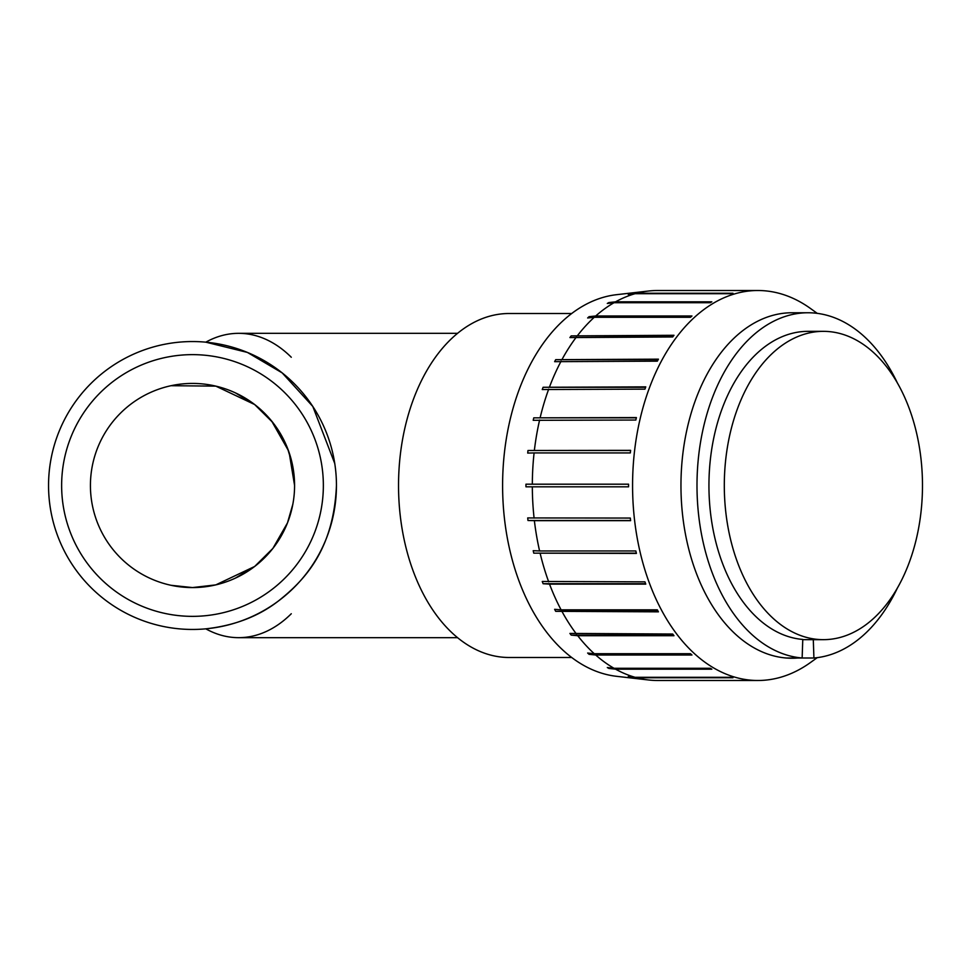 <?xml version="1.0" encoding="UTF-8"?>
<svg xmlns="http://www.w3.org/2000/svg" width="971" height="971" viewBox="0 0 971 971"><rect width="100%" height="100%" fill="white"/><g stroke="black" fill="none" stroke-linecap="round" stroke-linejoin="round"><path stroke-width="1.46" d="M61.634 485.5A130.867 130.867 0 0 0 257.934 598.828A130.867 130.867 0 0 0 257.934 372.172A130.867 130.867 0 0 0 61.634 485.5M48.55 485.5A143.951 143.951 0 0 1 192.501 341.549A143.951 143.951 0 0 1 336.452 485.5A143.951 143.951 0 0 1 192.501 629.451A143.951 143.951 0 0 1 48.55 485.5M90.424 485.5A102.076 102.076 0 0 1 192.501 383.424A102.076 102.076 0 0 1 294.577 485.5A102.076 102.076 0 0 1 192.501 587.576A102.076 102.076 0 0 1 90.424 485.5M214.615 585.149L219.033 584.069M235.419 578.109L254.863 566.311M256.599 564.94L271.504 550.132M294.577 485.439L289.188 452.753M288.472 450.714L271.613 421.001M271.504 420.868L256.587 406.048M254.863 404.689L235.455 392.903M219.033 386.931L214.615 385.851M171.03 385.705L215.793 386.118L254.633 404.519L272.875 422.579L287.489 448.117L292.368 464.393M292.854 504.192L287.489 522.871L272.875 548.421L254.645 566.481L215.805 584.882L192.501 587.576L171.03 585.295M192.525 587.576L206.265 586.642M571.701 657.488L509.083 657.488A171.988 110.548 -90 0 1 398.535 485.5A171.988 110.548 -90 0 1 509.083 313.512L571.701 313.512M291.288 613.745A152.168 97.804 90 0 1 238.648 637.668A152.168 97.804 90 0 1 205.816 628.832C234.217 625.652 258.262 616.488 277.985 601.328C303.292 581.241 333.599 551.188 336.452 485.5M291.288 357.255A152.168 97.804 90 0 0 238.648 333.332A152.168 97.804 90 0 0 205.816 342.168L247.399 352.424L282.197 372.9L312.783 406.424L334.777 463.543M817.242 313.354L810.494 308.499A194.989 125.332 90 0 0 757.914 290.511L753.897 290.511A194.989 125.332 90 0 0 753.059 290.511L656.821 290.511A194.989 125.332 90 0 0 648.458 291.033L616.549 294.686A191.323 122.977 90 0 0 502.602 485.5A191.323 122.977 90 0 0 616.549 676.314L648.458 679.967A194.989 125.332 90 0 0 656.821 680.489L753.059 680.489A194.989 125.332 90 0 0 753.897 680.489L757.914 680.489A194.989 125.332 90 0 0 810.494 662.501L817.242 657.646M635.07 677.297L731.309 677.297A194.989 125.332 90 0 0 732.959 677.746L636.721 677.746L629.936 676.981A194.2 124.834 -90 0 1 628.286 676.52L635.07 677.297A194.989 125.332 90 0 1 615.578 669.177L608.878 668.436A194.2 124.834 -90 0 1 607.3 667.538L614 668.279L710.238 668.279A194.989 125.332 90 0 0 711.828 669.177L615.578 669.177M629.936 676.981L632.267 676.981M608.878 668.436L710.517 668.436M594.264 653.714L690.502 653.714A194.989 125.332 90 0 0 691.959 655.012L595.721 655.012L589.094 654.333A194.2 124.834 -90 0 1 587.637 653.034L594.264 653.714A194.989 125.332 90 0 1 577.745 635.714L571.191 635.107A194.2 124.834 -90 0 1 569.904 633.42L672.697 634.027A194.989 125.332 90 0 0 673.983 635.714L577.745 635.714M589.094 654.333L691.194 654.333M571.191 635.107L673.51 635.107M561.104 609.837L657.343 609.837A194.989 125.332 90 0 0 658.423 611.839L555.703 611.329A194.2 124.834 -90 0 1 554.623 609.327L561.104 609.837A194.989 125.332 90 0 1 549.537 584.129L543.105 583.729A194.2 124.834 -90 0 1 542.255 581.471L644.938 581.86A194.989 125.332 90 0 0 645.776 584.129L549.537 584.129M555.703 611.329L658.156 611.329M543.105 583.729L645.63 583.729M539.597 550.958L635.835 550.958A194.989 125.332 90 0 0 636.406 553.421L533.771 553.154A194.2 124.834 -90 0 1 533.2 550.691L539.597 550.958A194.989 125.332 90 0 1 534.378 520.65L527.993 520.517A194.2 124.834 -90 0 1 527.702 517.931L630.325 518.065A194.989 125.332 90 0 0 630.616 520.65L534.378 520.65M533.771 553.154L636.345 553.154M527.993 520.517L630.604 520.517M534.086 452.935L527.702 453.069A194.2 124.834 -90 0 1 527.993 450.483L630.616 450.35A194.989 125.332 90 0 0 630.325 452.935L534.086 452.935A194.989 125.332 90 0 0 532.326 484.189L628.565 484.189A194.989 125.332 90 0 0 628.565 486.811L525.954 486.811A194.2 124.834 -90 0 1 525.954 484.189L532.326 484.189L525.954 484.189M525.954 486.811L532.326 486.811A194.989 125.332 90 0 0 534.086 518.065M527.993 450.483L630.604 450.483M533.771 417.846L636.406 417.579A194.989 125.332 90 0 0 635.835 420.042L533.2 420.309A194.2 124.834 -90 0 1 533.771 417.846L636.345 417.846M543.105 387.271L645.776 386.871A194.989 125.332 90 0 0 644.938 389.14L542.255 389.529A194.2 124.834 -90 0 1 543.105 387.271L645.63 387.271M555.703 359.671L658.423 359.161A194.989 125.332 90 0 0 657.343 361.163L554.623 361.673A194.2 124.834 -90 0 1 555.703 359.671L658.156 359.671M571.191 335.893L673.983 335.286A194.989 125.332 90 0 0 672.697 336.973L569.904 337.58A194.2 124.834 -90 0 1 571.191 335.893L673.51 335.893M589.094 316.667L595.721 315.988L691.959 315.988A194.989 125.332 90 0 0 690.502 317.286L594.264 317.286L587.637 317.966A194.2 124.834 -90 0 1 589.094 316.667L691.194 316.667M608.878 302.564L615.578 301.823L711.828 301.823A194.989 125.332 90 0 0 710.238 302.721L614 302.721L607.3 303.462A194.2 124.834 -90 0 1 608.878 302.564L710.517 302.564M629.936 294.019L636.721 293.254L732.959 293.254A194.989 125.332 90 0 0 731.309 293.703L635.07 293.703L628.286 294.48A194.2 124.834 -90 0 1 629.936 294.019L632.267 294.019M636.721 677.746A194.989 125.332 90 0 0 648.458 679.967M757.914 290.511A194.989 125.332 90 0 0 632.57 485.5A194.989 125.332 90 0 0 757.914 680.489M648.458 291.033A194.989 125.332 90 0 0 636.721 293.254M635.07 293.703A194.989 125.332 90 0 0 615.578 301.823M614 302.721A194.989 125.332 90 0 0 595.721 315.988M594.264 317.286A194.989 125.332 90 0 0 577.745 335.286M576.446 336.973A194.989 125.332 90 0 0 562.185 359.161M561.104 361.163A194.989 125.332 90 0 0 549.537 386.871M548.7 389.14A194.989 125.332 90 0 0 540.167 417.579M539.597 420.042A194.989 125.332 90 0 0 534.378 450.35M540.167 553.421A194.989 125.332 90 0 0 548.7 581.86M562.185 611.839A194.989 125.332 90 0 0 576.446 634.027M595.721 655.012A194.989 125.332 90 0 0 614 668.279M813.297 639.658L813.916 657.998L802.143 657.998L802.774 639.44A154.158 99.091 90 0 1 708.976 481.41A154.158 99.091 90 0 1 808.03 331.342L823.396 331.342A154.158 99.091 90 0 0 724.305 485.5A154.158 99.091 90 0 0 823.396 639.658A154.158 99.091 90 0 0 828.651 639.44A154.158 99.091 90 0 0 922.45 481.41A154.158 99.091 90 0 0 823.396 331.342M808.03 312.759L791.996 312.759A172.741 111.034 90 0 0 680.999 480.912A172.741 111.034 90 0 0 786.109 657.998L802.143 657.998A172.741 111.034 90 0 1 697.032 480.912A172.741 111.034 90 0 1 808.03 312.759A172.741 111.034 90 0 1 897.422 383.035M786.109 657.998A172.741 111.034 90 0 0 797.883 657.998M813.916 657.998A172.741 111.034 90 0 0 897.422 587.965M238.648 637.668L457.559 637.668M238.648 333.332L457.559 333.332M802.774 639.658L823.396 639.658"/></g></svg>
